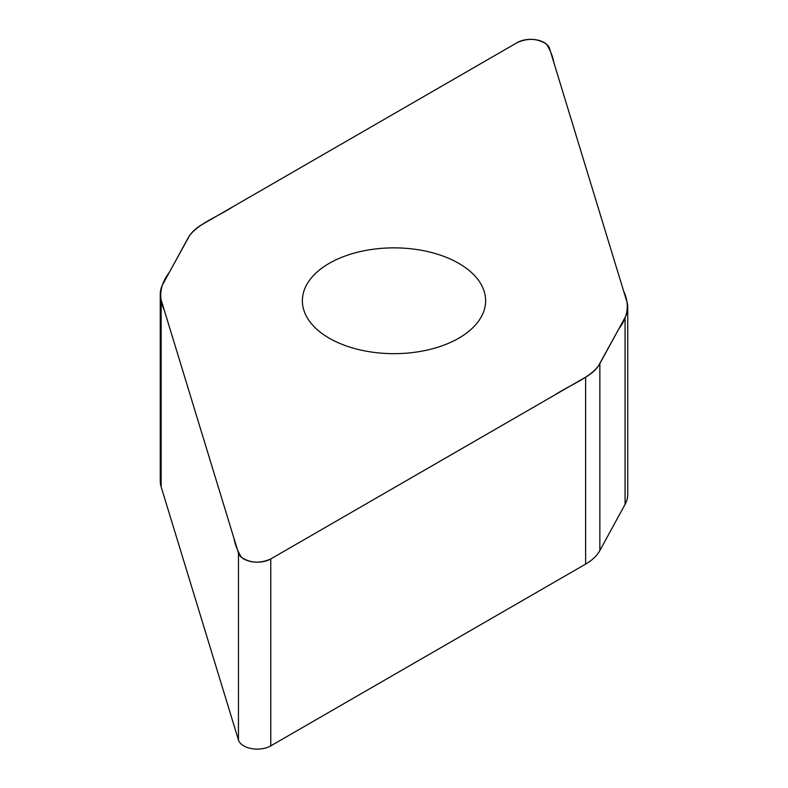 <?xml version="1.0" encoding="UTF-8"?>
<svg xmlns="http://www.w3.org/2000/svg" width="788" height="788" viewBox="0 0 788 788"><rect width="100%" height="100%" fill="white"/><g stroke="black" fill="none" stroke-linecap="round" stroke-linejoin="round"><path stroke-width="1.18" d="M270.757 558.948L585.622 377.166A57.721 33.323 0 0 0 599.855 363.623L625.071 317.446A57.721 33.323 0 0 0 627.74 307.428A57.721 33.323 0 0 0 626.864 301.637L549.541 48.462A19.089 11.022 0 0 0 536.48 39.863A19.089 11.022 0 0 0 517.243 42.582L202.378 224.363A57.721 33.323 0 0 0 188.145 237.907L162.929 284.084A57.721 33.323 0 0 0 160.259 294.101A57.721 33.323 0 0 0 161.136 299.893L238.459 553.068A19.089 11.022 0 0 0 251.52 561.667A19.089 11.022 0 0 0 270.757 558.948L270.757 745.881A19.089 11.022 180 0 1 251.52 748.6A19.089 11.022 180 0 1 238.459 740.001L161.136 486.826A57.721 33.323 180 0 1 160.259 481.035L160.259 294.101M458.793 338.17A91.625 52.904 0 0 0 485.625 300.77A91.625 52.904 0 0 0 429.066 251.894A91.625 52.904 0 0 0 329.207 263.359A91.625 52.904 0 0 0 302.375 300.77A91.625 52.904 0 0 0 358.934 349.636A91.625 52.904 0 0 0 458.793 338.17M627.74 307.428L627.74 494.362A57.721 33.323 180 0 1 625.071 504.379L599.855 550.556A57.721 33.323 180 0 1 585.622 564.1L270.757 745.881M517.243 42.582C527.822 37.873 537.564 38.385 546.478 44.128C550.26 50.127 552.752 56.372 553.944 62.853L623.712 291.314C629.75 304.207 628.085 316.786 618.728 329.069L598.437 365.908C589.523 377.945 569.468 385.332 554.88 394.916L270.757 558.948C260.178 563.656 250.436 563.144 241.522 557.402C237.74 551.403 235.248 545.168 234.056 538.677L164.288 310.216C158.25 297.322 159.915 284.744 169.272 272.461L189.563 235.622C198.477 223.585 218.532 216.198 233.12 206.614L517.243 42.582M599.855 363.623L599.855 550.556M585.622 564.1L585.622 377.166M238.459 553.068L238.459 740.001M625.071 317.446L625.071 504.379M161.136 299.893L161.136 486.826"/></g></svg>
